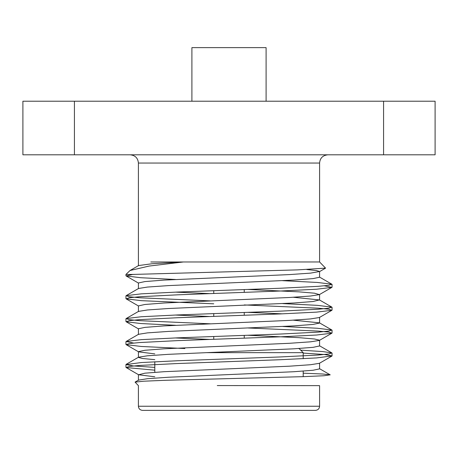 <?xml version="1.0" encoding="UTF-8"?>
<svg xmlns="http://www.w3.org/2000/svg" width="458" height="458" viewBox="0 0 458 458"><rect width="100%" height="100%" fill="white"/><g stroke="black" fill="none" stroke-linecap="round" stroke-linejoin="round"><path stroke-width="0.69" d="M130.164 154.804C135.173 155.291 137.921 158.039 138.408 163.048L138.408 261.976M383.575 154.804L435.1 154.804L435.1 101.218L383.575 101.218L383.575 154.804L74.425 154.804L74.425 101.218L22.9 101.218L22.9 154.804L74.425 154.804M266.098 101.218L266.098 47.632L191.902 47.632L191.902 101.218M244.251 289.576L244.251 292.359M244.251 312.476L244.251 315.259M244.251 335.376L244.251 338.159M206.123 352.66L303.196 352.66L299.074 348.538L298.421 348.538M303.196 352.66L303.196 358.728M303.196 371.123L303.196 376.659M319.592 406.246C319.346 408.748 317.972 410.122 315.47 410.368L142.53 410.368C140.005 410.099 138.631 408.725 138.408 406.246L319.592 406.246L319.592 385.642M154.804 370.179L126.116 367.539L129.339 366.446L139.759 365.438L177.475 363.532L280.525 359.713L316.633 357.921L332.05 355.9L324.768 354.544L303.196 353.072M184.866 348.538L141.367 346.471L126.116 344.639L129.351 343.54L139.764 342.538L177.475 340.632L280.525 336.813L316.633 335.021L331.884 333.189L328.644 332.09L318.224 331.088L248.093 327.98M175.557 325.295L140.743 323.525L126.116 321.739L129.339 320.646L139.759 319.638L177.475 317.732L280.525 313.913L316.633 312.121L331.884 310.289L328.661 309.196L318.241 308.188L244.251 304.936M213.749 303.809L141.367 300.671L126.116 298.839L129.339 297.746L139.759 296.738L177.475 294.832L280.525 291.013L316.633 289.221L331.884 287.389L324.419 285.809M175.54 279.495L140.738 277.725L126.116 275.939L132.82 274.434L297.437 269.888L325.575 268.136L319.581 261.965L183.343 261.976L149.165 266.058L130.066 270.495L125.95 274.434L125.95 275.75M154.804 376.785L138.608 374.764L144.917 373.178L164.147 371.696L289.399 366.194L310.547 364.723L319.392 363.314L331.884 356.089M154.804 353.885L138.608 351.864L126.116 344.639M138.413 351.641L144.917 350.278L164.147 348.796L289.399 343.294L310.547 341.823L319.392 340.414L331.884 333.189M319.587 340.197L314.451 338.989L299.017 337.666L247.618 335.256M138.413 328.747L144.923 327.378L164.153 325.896L289.399 320.394L310.553 318.923L319.392 317.514L331.884 310.289M282.449 313.845L247.629 312.35M138.419 305.904L144.923 304.478L164.159 302.99L289.404 297.494L310.553 296.023L319.398 294.614L314.457 293.189L299.028 291.861L247.635 289.45M138.419 282.981L144.917 281.573L164.153 280.09L289.399 274.594L310.553 273.123L319.587 271.491L316.455 270.564L306.854 269.533M138.602 380.111L147.447 378.703L168.596 377.232L293.847 371.73L313.083 370.247L319.587 368.879M154.804 359.667L142.472 358.488L138.413 357.423M138.608 357.206L147.453 355.792L168.601 354.32L293.847 348.819L313.077 347.336L319.581 345.967L319.581 340.197M209.838 339.43L175.071 337.941M138.614 334.294L147.453 332.88L168.601 331.409L293.847 325.907L313.077 324.424L319.587 323.056M319.392 322.838L293.315 320.176M209.976 316.53L175.196 315.035M138.608 311.383L147.453 309.969L168.601 308.503L293.841 302.996L313.077 301.513L319.398 299.927L293.401 297.271M210.113 293.624L175.322 292.13M138.608 288.471L147.453 287.063L168.601 285.592L293.841 280.084L313.077 278.601L319.587 277.233M130.066 270.495L138.608 265.554L152.05 263.745L183.343 261.976L150.791 261.976M303.196 373.184L322.644 374.009L330.224 374.833L323.932 375.743L303.459 376.653L165.475 380.295L143.646 381.205L135.076 382.115L138.396 385.625M154.804 367.396L133.232 365.925L125.95 364.568L141.367 362.541L177.475 360.749L280.525 356.937L318.241 355.024L328.661 354.023L331.884 352.923L322.844 351.584L300.7 350.164M133.581 343.059L126.116 341.473L141.367 339.641L177.475 337.849L280.525 334.037L318.224 332.13L328.644 331.123L331.884 330.023L317.388 328.249L282.867 326.491M210.377 323.806L139.759 320.674L129.339 319.673L126.116 318.573L141.367 316.741L177.475 314.949L280.525 311.137L318.241 309.224L328.661 308.223L331.884 307.123L317.348 305.343L282.741 303.585M210.365 300.9L139.759 297.774L129.339 296.773L126.116 295.673L141.367 293.841L177.475 292.049L280.525 288.237L318.224 286.33L328.644 285.323L331.884 284.223L317.308 282.443L282.609 280.68M319.1 385.642L217.264 385.567M134.383 274.434L125.95 274.434M383.575 101.218L74.425 101.218M327.836 154.804C322.781 155.336 320.033 158.084 319.592 163.048L138.408 163.048M213.749 290.71L213.749 293.486M213.749 313.61L213.749 316.386M213.749 336.51L213.749 339.286M154.804 361.74L154.804 372.302M126.116 367.539L138.608 374.764M126.116 321.739L138.608 328.964M126.116 298.839L138.602 306.059M331.884 287.389L319.398 294.608M126.116 275.939L138.602 283.164M319.398 271.714L325.575 268.136M138.579 380.071L135.064 382.098M319.415 368.616L330.207 374.856M138.585 357.166L126.116 364.373M319.409 345.71L331.884 352.923M138.591 334.26L126.116 341.473M319.403 322.81L331.884 330.023M138.597 311.36L126.116 318.573M319.403 299.91L331.884 307.123M138.602 288.454L126.116 295.673M319.398 277.004L331.884 284.223M138.419 380.335L138.419 374.547M319.581 368.879L319.581 363.097M138.419 357.423L138.419 351.647M138.419 334.512L138.419 328.747M319.581 323.056L319.581 317.291M138.419 311.6L138.419 305.847M319.581 300.145L319.581 294.391M138.419 288.689L138.419 282.941M319.581 277.233L319.581 271.491M138.419 265.777L138.419 261.976M138.408 385.59L138.408 406.246M125.95 295.874L125.95 298.645M125.95 318.768L125.95 321.55M125.95 341.662L125.95 344.45M125.95 364.574L125.95 367.345M332.05 284.412L332.05 287.2M332.05 307.324L332.05 310.095M332.05 330.212L332.05 333.006M332.05 353.124L332.05 355.895M319.592 163.048L319.592 261.976"/></g></svg>
